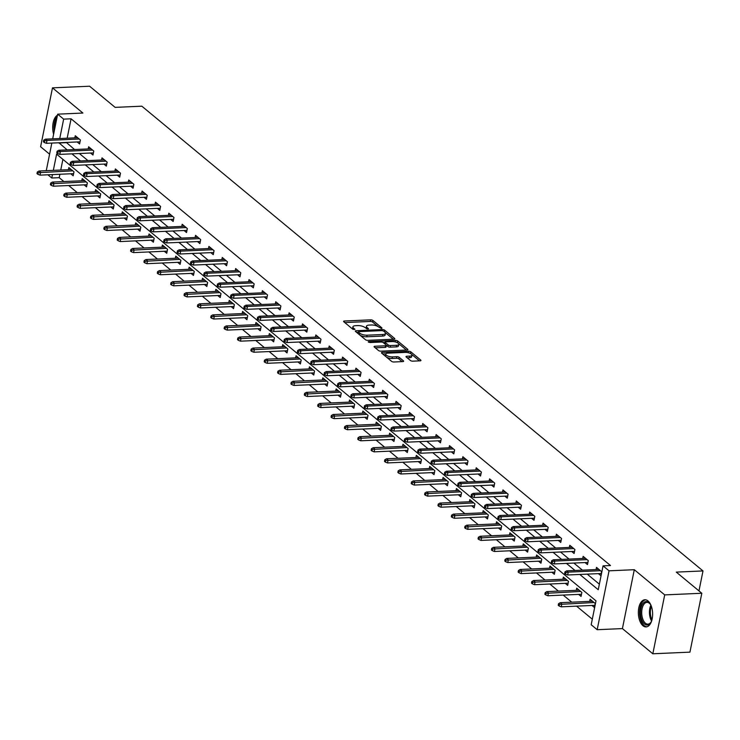 <?xml version="1.0" encoding="UTF-8"?>
<svg xmlns="http://www.w3.org/2000/svg" width="740" height="740" viewBox="0 0 740 740"><rect width="100%" height="100%" fill="white"/><g stroke="black" fill="none" stroke-linecap="round" stroke-linejoin="round"><path stroke-width="1.11" d="M381.442 328.412L381.877 327.875L372.942 320.476A1.711 0.629 11.4 0 0 370.638 319.846L344.414 321.003A1.711 0.629 11.4 0 0 343.582 321.364A1.711 0.629 11.4 0 0 343.795 321.761L352.73 329.161L354.932 329.356L353.618 328.116A5.476 1.998 11.4 0 1 352.915 326.83A5.476 1.998 11.4 0 1 355.589 325.683L357.772 325.591A5.476 1.998 11.4 0 1 365.125 327.607L367.891 329.013L368.483 328.764L367.17 327.524A5.476 1.998 11.4 0 1 366.457 326.229A5.476 1.998 11.4 0 1 369.14 325.082L371.323 324.989A5.476 1.998 11.4 0 1 378.677 327.015L381.442 328.412M647.99 600.926A13.598 7.113 -92.5 0 0 644.891 599.752A13.598 7.113 -92.5 0 0 638.416 610.666A13.598 7.113 -92.5 0 0 642.986 625.753A13.598 7.113 -92.5 0 0 646.085 626.928A13.598 7.113 -92.5 0 0 652.56 616.013A13.598 7.113 -92.5 0 0 647.99 600.926M57.443 115.237A13.598 7.113 -92.5 0 0 53.613 134.245M410.478 360.528A1.711 0.629 11.4 0 0 412.772 361.157L420.135 360.833A1.711 0.629 11.4 0 0 420.968 360.473A1.711 0.629 11.4 0 0 420.746 360.075L410.82 351.851A1.711 0.629 11.4 0 0 408.526 351.223L382.303 352.379A1.711 0.629 11.4 0 0 381.461 352.74A1.711 0.629 11.4 0 0 381.683 353.137L391.608 361.361A1.711 0.629 11.4 0 0 393.902 361.99L402.791 361.601A1.711 0.629 11.4 0 0 403.633 361.24A1.711 0.629 11.4 0 0 403.411 360.843L399.165 357.318A1.711 0.629 11.4 0 0 396.862 356.689L392.459 356.884A4.579 1.674 11.4 0 1 387.815 356.042A4.579 1.674 11.4 0 1 385.716 354.118A4.579 1.674 11.4 0 1 387.954 353.156L405.224 352.397A4.579 1.674 11.4 0 1 409.868 353.239A4.579 1.674 11.4 0 1 411.958 355.163A4.579 1.674 11.4 0 1 409.72 356.125L406.843 356.245A1.711 0.629 11.4 0 0 406.01 356.606A1.711 0.629 11.4 0 0 406.232 357.013L410.478 360.528M701.816 593.258L689.939 652.144L652.828 653.781L664.705 594.895L701.816 593.258L676.277 572.113L703 570.938L141.84 106.19L115.126 107.365L89.596 86.219L52.485 87.857L82.899 113.044L57.665 114.164L63.658 119.131L71.077 118.798L610.482 565.527L603.054 565.85L609.057 570.817L597.18 629.703L591.186 624.736L595.996 600.862L56.601 154.142L53.326 170.367M664.705 594.895L634.291 569.707L609.057 570.817M393.976 339.179A1.711 0.629 11.4 0 0 394.818 338.818A1.711 0.629 11.4 0 0 394.596 338.411L384.671 330.197A1.711 0.629 11.4 0 0 382.377 329.559L356.144 330.725A1.711 0.629 11.4 0 0 355.311 331.076A1.711 0.629 11.4 0 0 355.533 331.483L365.449 339.697A1.711 0.629 11.4 0 0 367.752 340.335L393.976 339.179M397.75 341.029L407.666 349.243A1.711 0.629 11.4 0 1 407.888 349.65A1.711 0.629 11.4 0 1 407.055 350.002L380.832 351.158A1.711 0.629 11.4 0 1 378.529 350.529L374.283 347.014A1.711 0.629 11.4 0 1 374.061 346.607A1.711 0.629 11.4 0 1 374.903 346.255L385.531 345.784A1.711 0.629 11.4 0 0 386.373 345.423A1.711 0.629 11.4 0 0 386.151 345.025L383.339 342.685A1.711 0.629 11.4 0 0 381.035 342.056L369.963 342.546L368.196 341.825L368.788 341.565L395.447 340.391A1.711 0.629 11.4 0 1 397.75 341.029L397.426 342.62L398 343.092M52.485 87.857L40.608 146.742L49.589 154.179M698.976 590.909L703 570.938M71.077 118.798L67.164 138.213M66.313 142.431L74.564 149.545M79.356 153.513L87.931 160.608M92.722 164.585L101.297 171.68M106.088 175.648L114.654 182.752M119.454 186.721L128.02 193.815M132.821 197.793L141.386 204.888M146.187 208.856L154.753 215.951M159.553 219.928L168.119 227.023M172.91 231L181.485 238.095M186.276 242.063L194.851 249.158M199.643 253.136L208.218 260.23M213.009 264.199L221.575 271.303M226.375 275.271L234.941 282.365M239.742 286.343L248.307 293.438M253.108 297.406L261.673 304.51M266.474 308.478L275.039 315.573M279.831 319.55L288.406 326.645M293.197 330.614L301.772 337.708M306.564 341.686L315.129 348.781M319.93 352.749L328.495 359.853M333.296 363.821L341.861 370.916M346.662 374.893L355.228 381.988M360.029 385.956L368.594 393.06M373.386 397.029L381.96 404.123M386.752 408.101L395.327 415.196M400.118 419.164L408.693 426.259M413.484 430.236L422.05 437.331M426.851 441.308L435.416 448.403M440.217 452.371L448.782 459.466M453.583 463.444L462.149 470.538M466.949 474.507L475.515 481.611M480.306 485.579L488.881 492.674M493.673 496.651L502.247 503.746M507.039 507.714L515.604 514.809M520.405 518.786L528.971 525.881M533.771 529.859L542.337 536.953M547.138 540.922L555.703 548.016M560.504 551.994L569.069 559.088M573.861 563.057L582.436 570.161M587.227 574.129L599.363 584.174M77.173 141.951L79.606 143.967L80.41 139.99L75.267 135.735L74.833 137.871M90.539 153.023L92.972 155.039L93.767 151.053L88.633 146.797L88.199 148.944M103.905 164.086L106.338 166.102L107.133 162.125L102 157.87L101.565 160.006M117.262 175.158L119.695 177.174L120.5 173.197L115.357 168.933L114.931 171.079M130.629 186.23L133.061 188.238L133.866 184.26L128.723 180.005L128.297 182.151M143.995 197.293L146.428 199.31L147.232 195.332L142.089 191.077L141.654 193.214M157.361 208.365L159.794 210.382L160.599 206.404L155.456 202.14L155.021 204.286M170.727 219.438L173.16 221.445L173.965 217.468L168.822 213.213L168.387 215.349M184.094 230.501L186.526 232.517L187.322 228.54L182.188 224.285L181.753 226.422M197.46 241.573L199.893 243.589L200.688 239.612L195.554 235.348L195.12 237.494M210.826 252.636L213.25 254.653L214.054 250.675L208.911 246.42L208.486 248.557M224.183 263.708L226.616 265.725L227.421 261.747L222.278 257.492L221.852 259.629M237.549 274.781L239.982 276.797L240.787 272.81L235.644 268.555L235.218 270.701M250.916 285.844L253.348 287.86L254.153 283.882L249.01 279.627L248.575 281.764M264.282 296.916L266.714 298.932L267.519 294.955L262.376 290.69L261.942 292.837M277.648 307.988L280.081 309.995L280.886 306.018L275.743 301.763L275.308 303.9M291.014 319.051L293.447 321.068L294.243 317.09L289.109 312.835L288.674 314.972M304.381 330.123L306.813 332.14L307.609 328.162L302.475 323.898L302.04 326.044M317.738 341.196L320.17 343.203L320.975 339.225L315.832 334.97L315.407 337.107M331.104 352.259L333.536 354.275L334.341 350.298L329.198 346.043L328.773 348.179M344.47 363.331L346.903 365.347L347.707 361.361L342.565 357.106L342.13 359.252M357.836 374.394L360.269 376.41L361.074 372.433L355.931 368.178L355.496 370.315M371.203 385.466L373.635 387.483L374.44 383.505L369.297 379.241L368.862 381.387M384.569 396.538L387.002 398.546L387.797 394.568L382.663 390.313L382.229 392.45M397.935 407.601L400.368 409.618L401.163 405.64L396.029 401.385L395.595 403.522M411.301 418.674L413.725 420.69L414.529 416.713L409.387 412.448L408.961 414.594M424.658 429.746L427.091 431.753L427.896 427.776L422.753 423.521L422.327 425.657M438.025 440.809L440.457 442.825L441.262 438.848L436.119 434.593L435.694 436.73M451.391 451.881L453.824 453.898L454.628 449.911L449.485 445.656L449.05 447.802M464.757 462.944L467.19 464.961L467.995 460.983L462.852 456.728L462.417 458.865M478.123 474.016L480.556 476.033L481.361 472.055L476.218 467.791L475.783 469.937M491.49 485.089L493.922 487.096L494.718 483.118L489.584 478.863L489.149 481.009M504.856 496.151L507.288 498.168L508.084 494.191L502.95 489.935L502.516 492.072M518.213 507.224L520.646 509.24L521.45 505.263L516.307 500.999L515.882 503.145M531.579 518.296L534.012 520.303L534.817 516.326L529.673 512.071L529.248 514.207M544.945 529.359L547.378 531.376L548.183 527.398L543.04 523.143L542.605 525.28M558.312 540.431L560.744 542.448L561.549 538.47L556.406 534.206L555.971 536.352M571.678 551.504L574.111 553.511L574.915 549.533L569.772 545.278L569.337 547.415M585.044 562.567L587.477 564.583L588.272 560.606L583.139 556.351L582.704 558.487M598.41 573.639L600.843 575.655L601.639 571.668L596.505 567.413L596.07 569.56M59.894 174.261L59.209 177.683L63.89 181.559M68.681 185.527L77.256 192.631M82.048 196.6L90.613 203.694M95.414 207.672L103.979 214.767M108.78 218.735L117.346 225.829M122.146 229.807L130.712 236.902M135.513 240.87L144.078 247.974M148.87 251.942L157.444 259.037M162.236 263.014L170.811 270.109M175.602 274.078L184.177 281.182M188.968 285.15L197.534 292.245M202.335 296.222L210.9 303.317M215.701 307.285L224.266 314.38M229.067 318.357L237.632 325.452M242.433 329.43L250.999 336.524M255.79 340.493L264.365 347.587M269.157 351.565L277.731 358.66M282.523 362.628L291.088 369.732M295.889 373.7L304.454 380.795M309.255 384.772L317.821 391.867M322.621 395.835L331.187 402.93M335.988 406.907L344.553 414.002M349.345 417.98L357.92 425.075M362.711 429.043L371.286 436.138M376.077 440.115L384.652 447.21M389.444 451.178L398.009 458.282M402.81 462.25L411.375 469.345M416.176 473.322L424.742 480.417M429.542 484.385L438.108 491.49M442.909 495.458L451.474 502.553M456.266 506.53L464.84 513.625M469.632 517.593L478.207 524.688M482.998 528.665L491.563 535.76M496.364 539.738L504.93 546.832M509.73 550.801L518.296 557.895M523.097 561.873L531.662 568.968M536.463 572.936L545.029 580.04M549.82 584.008L558.395 591.103M563.186 595.08L571.761 602.175M576.553 606.143L592.305 619.186M62.9 159.359L60.754 170.034M70.753 173.78L73.186 175.796L73.991 171.819L68.848 167.554L68.413 169.701M84.12 184.852L86.552 186.859L87.357 182.882L82.214 178.627L81.779 180.773M97.486 195.915L99.918 197.931L100.714 193.954L95.58 189.699L95.145 191.836M110.852 206.987L113.285 209.004L114.08 205.026L108.947 200.762L108.512 202.908M124.218 218.06L126.642 220.067L127.447 216.089L122.303 211.834L121.878 213.971M137.575 229.123L140.008 231.139L140.813 227.162L135.67 222.906L135.244 225.043M150.942 240.195L153.374 242.211L154.179 238.225L149.036 233.97L148.611 236.115M164.308 251.258L166.74 253.274L167.545 249.297L162.402 245.042L161.968 247.179M177.674 262.33L180.107 264.346L180.912 260.369L175.769 256.114L175.334 258.251M191.04 273.402L193.473 275.41L194.278 271.432L189.135 267.177L188.7 269.323M204.406 284.465L206.839 286.482L207.635 282.504L202.501 278.249L202.066 280.386M217.773 295.538L220.206 297.554L221.001 293.577L215.867 289.312L215.433 291.458M231.13 306.61L233.562 308.617L234.367 304.639L229.224 300.385L228.799 302.521M244.496 317.673L246.929 319.689L247.733 315.712L242.59 311.457L242.165 313.594M257.862 328.745L260.295 330.762L261.1 326.784L255.957 322.52L255.522 324.666M271.229 339.817L273.661 341.825L274.466 337.847L269.323 333.592L268.888 335.729M284.595 350.88L287.028 352.897L287.832 348.919L282.689 344.664L282.255 346.801M297.961 361.953L300.394 363.969L301.189 359.982L296.055 355.727L295.621 357.873M311.327 373.016L313.76 375.032L314.555 371.055L309.422 366.8L308.987 368.936M324.693 384.088L327.117 386.104L327.922 382.127L322.779 377.863L322.353 380.009M338.05 395.16L340.483 397.167L341.288 393.19L336.145 388.935L335.72 391.072M351.417 406.223L353.85 408.24L354.654 404.262L349.511 400.007L349.086 402.144M364.783 417.295L367.216 419.312L368.021 415.334L362.878 411.07L362.443 413.216M378.149 428.368L380.582 430.375L381.387 426.397L376.244 422.142L375.809 424.279M391.516 439.43L393.948 441.447L394.753 437.47L389.61 433.214L389.175 435.351M404.882 450.503L407.315 452.519L408.11 448.533L402.976 444.278L402.542 446.424M418.248 461.566L420.681 463.582L421.476 459.605L416.343 455.35L415.908 457.487M431.605 472.638L434.038 474.654L434.843 470.677L429.7 466.413L429.274 468.559M444.971 483.71L447.404 485.718L448.209 481.74L443.066 477.485L442.64 479.631M458.338 494.773L460.77 496.79L461.575 492.812L456.432 488.557L455.997 490.694M471.704 505.846L474.137 507.862L474.941 503.885L469.798 499.62L469.364 501.766M485.07 516.918L487.503 518.925L488.308 514.948L483.165 510.693L482.73 512.829M498.436 527.981L500.869 529.997L501.665 526.02L496.531 521.765L496.096 523.902M511.803 539.053L514.235 541.07L515.031 537.092L509.897 532.828L509.462 534.974M525.169 550.116L527.592 552.133L528.397 548.155L523.254 543.9L522.829 546.037M538.526 561.188L540.959 563.205L541.763 559.227L536.62 554.972L536.195 557.109M551.892 572.26L554.325 574.277L555.13 570.29L549.987 566.035L549.561 568.181M565.258 583.324L567.691 585.34L568.496 581.363L563.353 577.107L562.918 579.244M578.625 594.396L581.057 596.412L581.862 592.435L576.719 588.171L576.284 590.317M591.991 605.468L594.423 607.475L595.228 603.498L590.085 599.243L589.651 601.38M634.291 569.707L622.414 628.593L652.828 653.781M622.414 628.593L597.18 629.703M59.209 177.683L51.782 178.007L47.897 174.788M579.809 574.462L598.244 589.725L603.054 565.85M58.895 142.755L67.136 149.869M71.937 153.846L80.503 160.941M85.303 164.909L93.869 172.004M98.67 175.981L107.235 183.076M112.036 187.044L120.602 194.148M125.402 198.117L133.968 205.211M138.759 209.189L147.334 216.284M152.126 220.252L160.7 227.347M165.492 231.324L174.057 238.419M178.858 242.396L187.424 249.491M192.224 253.459L200.79 260.554M205.59 264.532L214.156 271.626M218.957 275.595L227.522 282.699M232.314 286.667L240.889 293.762M245.68 297.739L254.255 304.834M259.046 308.802L267.612 315.906M272.413 319.874L280.978 326.969M285.779 330.947L294.344 338.041M299.145 342.01L307.711 349.104M312.511 353.082L321.077 360.177M325.878 364.154L334.443 371.249M339.235 375.217L347.809 382.312M352.601 386.289L361.175 393.384M365.967 397.352L374.532 404.456M379.333 408.425L387.899 415.519M392.7 419.497L401.265 426.592M406.066 430.56L414.631 437.654M419.432 441.632L427.998 448.727M432.789 452.704L441.364 459.799M446.155 463.767L454.73 470.862M459.522 474.84L468.087 481.934M472.888 485.902L481.453 493.007M486.254 496.975L494.82 504.07M499.62 508.047L508.186 515.142M512.987 519.11L521.552 526.214M526.353 530.182L534.918 537.277M539.71 541.255L548.284 548.349M553.076 552.317L561.651 559.412M566.442 563.39L575.008 570.485M63.658 119.131L59.746 138.537M46.269 170.681L51.837 143.07M52.688 138.852L57.665 114.164M52.475 174.585L51.782 178.007M66.267 142.672L58.849 142.996M366.457 326.229L366.143 327.82A5.476 1.998 11.4 0 0 366.393 328.643M352.915 326.83L352.591 328.421A5.476 1.998 11.4 0 0 352.841 329.245M378.066 326.581L372.618 322.076A1.711 0.629 11.4 0 0 370.324 321.438L344.766 322.566M358.271 332.204L356.495 332.279M393.301 339.207L385.207 332.5M383.551 331.048L381.951 330.614L358.928 331.622L358.345 331.871L359.714 333.167A5.476 1.998 11.4 0 0 367.068 335.192L382.802 334.499A5.476 1.998 11.4 0 0 385.485 333.351A5.476 1.998 11.4 0 0 384.772 332.066L383.551 331.048M360.01 335.192A5.476 1.998 11.4 0 0 366.744 336.783L367.068 335.192M385.485 333.351L385.161 334.943A5.476 1.998 11.4 0 1 382.478 336.089L366.744 336.783M398.407 343.434L406.38 350.039M375.254 347.809L385.216 347.375A1.711 0.629 11.4 0 0 386.049 347.014L386.373 345.423M383.079 342.518L385.105 342.426M396.575 345.293A4.579 1.674 11.4 0 0 398.814 344.341A4.579 1.674 11.4 0 0 396.714 342.407A4.579 1.674 11.4 0 0 392.071 341.565L385.993 341.834A1.711 0.629 11.4 0 0 385.151 342.195A1.711 0.629 11.4 0 0 385.374 342.601L388.195 344.933A1.711 0.629 11.4 0 0 390.489 345.562L396.575 345.293L396.252 346.884A4.579 1.674 11.4 0 0 398.49 345.932L398.814 344.341M385.151 342.195L384.837 343.786A1.711 0.629 11.4 0 0 384.856 343.943M396.252 346.884L390.165 347.153A1.711 0.629 11.4 0 1 387.871 346.524L386.354 345.266M397.426 342.62A1.711 0.629 11.4 0 0 395.465 341.991M411.958 355.163L411.644 356.754A4.579 1.674 11.4 0 1 409.405 357.716L407.194 357.809M385.716 354.118L385.401 355.709A4.579 1.674 11.4 0 0 385.596 356.384M386.558 357.18A4.579 1.674 11.4 0 0 392.135 358.475L392.459 356.884M402.116 361.629L398.842 358.909A1.711 0.629 11.4 0 0 396.538 358.28L392.135 358.475M385.882 353.803L382.654 353.942M410.802 353.692L410.506 353.443A1.711 0.629 11.4 0 0 408.656 352.823M419.46 360.861L411.755 354.488M37.324 172.004L37 173.595L37.86 174.298L38.175 172.707L37.324 172.004L39.035 170.996L40.58 172.272L39.997 175.139L73.621 173.65M38.175 172.707L72.825 170.847M39.035 170.996L71.281 169.571M39.997 175.139L37.86 174.298M44.594 140.887L43.734 140.174L43.419 141.766L44.27 142.478L44.594 140.887L46.999 140.443L45.455 139.166L77.7 137.742M79.236 139.018L46.999 140.443L46.416 143.31L80.031 141.83M44.27 142.478L46.416 143.31M45.455 139.166L43.734 140.174M57.202 116.439A13.514 7.076 -92.5 0 0 54.02 129.648A13.514 7.076 -92.5 0 0 54.214 131.267M54.843 128.131A11.766 6.161 87.5 0 1 56.573 119.575M651.755 620.546A11.766 6.161 87.5 0 1 650.867 622.396A11.766 6.161 87.5 0 1 644.512 624.033A11.766 6.161 87.5 0 1 640.896 608.502A11.766 6.161 87.5 0 1 648.841 602.545A11.766 6.161 87.5 0 1 650.044 603.84A11.766 6.161 87.5 0 1 651.098 605.607M650.293 604.192A10.896 5.707 -92.5 0 0 649.424 603.313A10.896 5.707 -92.5 0 0 646.936 602.369A10.896 5.707 -92.5 0 0 641.756 611.111A10.896 5.707 -92.5 0 0 645.41 623.2A10.896 5.707 -92.5 0 0 647.898 624.144A10.896 5.707 -92.5 0 0 651.08 622.026M645.761 599.816A13.514 7.076 -92.5 0 0 639.628 610.935A13.514 7.076 -92.5 0 0 644.188 625.624A13.514 7.076 -92.5 0 0 646.945 626.789M50.69 183.067L50.366 184.658L51.217 185.37L51.541 183.779L50.69 183.067L52.401 182.068L53.946 183.344L53.363 186.203L86.987 184.722M51.541 183.779L86.182 181.92M52.401 182.068L84.647 180.643M53.363 186.203L51.217 185.37M64.047 194.139L63.733 195.73L64.584 196.442L64.907 194.851L64.047 194.139L65.767 193.131L67.312 194.407L66.73 197.275L100.344 195.795M64.907 194.851L99.549 192.992M65.767 193.131L98.013 191.706M66.73 197.275L64.584 196.442M57.96 151.95L57.1 151.238L56.786 152.838L57.637 153.541L57.96 151.95L60.366 151.515L58.821 150.238L91.066 148.814M92.602 150.09L60.366 151.515L59.783 154.383L93.397 152.893M57.637 153.541L59.783 154.383M58.821 150.238L57.1 151.238M71.327 163.022L70.467 162.31L70.152 163.901L71.003 164.613L71.327 163.022L73.723 162.578L72.187 161.302L104.423 159.886M105.968 161.163L73.723 162.578L73.149 165.446L106.764 163.965M71.003 164.613L73.149 165.446M72.187 161.302L70.467 162.31M77.413 205.211L77.099 206.802L77.95 207.505L78.274 205.914L77.413 205.211L79.134 204.203L80.669 205.48L80.096 208.347L113.71 206.858M78.274 205.914L112.915 204.055M79.134 204.203L111.379 202.779M80.096 208.347L77.95 207.505M90.779 216.274L90.456 217.865L91.316 218.578L91.64 216.987L90.779 216.274L92.5 215.275L94.035 216.552L93.462 219.41L127.076 217.93M91.64 216.987L126.281 215.127M92.5 215.275L124.736 213.851M93.462 219.41L91.316 218.578M104.146 227.347L103.822 228.938L104.682 229.65L105.006 228.059L104.146 227.347L105.857 226.338L107.402 227.615L106.828 230.482L140.443 229.002M105.006 228.059L139.647 226.19M105.857 226.338L138.103 224.914M106.828 230.482L104.682 229.65M84.693 174.085L83.833 173.382L83.509 174.973L84.369 175.685L84.693 174.085L87.089 173.65L85.553 172.374L117.79 170.949M119.334 172.226L87.089 173.65L86.515 176.518L120.13 175.029M84.369 175.685L86.515 176.518M85.553 172.374L83.833 173.382M98.059 185.157L97.199 184.445L96.875 186.036L97.736 186.748L98.059 185.157L100.455 184.722L98.91 183.446L131.156 182.022M132.701 183.298L100.455 184.722L99.882 187.581L133.496 186.101M97.736 186.748L99.882 187.581M98.91 183.446L97.199 184.445M111.416 196.23L110.565 195.517L110.242 197.108L111.102 197.821L111.416 196.23L113.821 195.786L112.276 194.509L144.522 193.085M146.067 194.37L113.821 195.786L113.248 198.653L146.862 197.173M111.102 197.821L113.248 198.653M112.276 194.509L110.565 195.517M117.512 238.419L117.188 240.01L118.049 240.713L118.372 239.122L117.512 238.419L119.223 237.411L120.768 238.687L120.195 241.554L153.809 240.065M118.372 239.122L153.013 237.263M119.223 237.411L151.469 235.986M120.195 241.554L118.049 240.713M124.783 207.293L123.931 206.59L123.608 208.181L124.468 208.883L124.783 207.293L127.188 206.858L125.643 205.581L157.888 204.157M159.433 205.433L127.188 206.858L126.605 209.725L160.228 208.236M124.468 208.883L126.605 209.725M125.643 205.581L123.931 206.59M130.878 249.482L130.554 251.073L131.415 251.785L131.729 250.194L130.878 249.482L132.59 248.474L134.134 249.759L133.552 252.618L167.175 251.138M131.729 250.194L166.38 248.335M132.59 248.474L164.835 247.058M133.552 252.618L131.415 251.785M138.149 218.365L137.298 217.653L136.974 219.244L137.825 219.956L138.149 218.365L140.554 217.93L139.009 216.654L171.255 215.229M172.799 216.506L140.554 217.93L139.971 220.788L173.595 219.308M137.825 219.956L139.971 220.788M139.009 216.654L137.298 217.653M144.245 260.554L143.921 262.145L144.781 262.857L145.096 261.257L144.245 260.554L145.956 259.546L147.501 260.822L146.918 263.69L180.542 262.2M145.096 261.257L179.746 259.398M145.956 259.546L178.201 258.121M146.918 263.69L144.781 262.857M151.515 229.437L150.655 228.725L150.34 230.316L151.191 231.028L151.515 229.437L153.92 228.993L152.375 227.717L184.621 226.292M186.156 227.569L153.92 228.993L153.337 231.861L186.952 230.381M151.191 231.028L153.337 231.861M152.375 227.717L150.655 228.725M157.602 271.617L157.287 273.208L158.138 273.92L158.462 272.329L157.602 271.617L159.322 270.618L160.867 271.894L160.284 274.753L193.899 273.273M158.462 272.329L193.103 270.47M159.322 270.618L191.567 269.193M160.284 274.753L158.138 273.92M164.881 240.5L164.021 239.797L163.707 241.388L164.558 242.091L164.881 240.5L167.277 240.065L165.742 238.789L197.987 237.364M199.523 238.641L167.277 240.065L166.704 242.933L200.318 241.444M164.558 242.091L166.704 242.933M165.742 238.789L164.021 239.797M170.968 282.689L170.653 284.28L171.504 284.993L171.828 283.401L170.968 282.689L172.688 281.681L174.233 282.957L173.65 285.825L207.265 284.345M171.828 283.401L206.469 281.542M172.688 281.681L204.934 280.266M173.65 285.825L171.504 284.993M178.248 251.572L177.387 250.86L177.064 252.451L177.924 253.163L178.248 251.572L180.643 251.138L179.108 249.852L211.344 248.436M212.889 249.713L180.643 251.138L180.07 253.996L213.684 252.516M177.924 253.163L180.07 253.996M179.108 249.852L177.387 250.86M184.334 293.762L184.019 295.353L184.871 296.055L185.194 294.464L184.334 293.762L186.054 292.753L187.59 294.03L187.017 296.897L220.631 295.408M185.194 294.464L219.835 292.605M186.054 292.753L218.291 291.329M187.017 296.897L184.871 296.055M191.614 262.644L190.754 261.932L190.43 263.523L191.29 264.236L191.614 262.644L194.01 262.2L192.465 260.924L224.71 259.5M226.255 260.776L194.01 262.2L193.436 265.068L227.051 263.579M191.29 264.236L193.436 265.068M192.465 260.924L190.754 261.932M197.7 304.825L197.376 306.416L198.237 307.128L198.561 305.537L197.7 304.825L199.421 303.825L200.956 305.102L200.383 307.96L233.997 306.48M198.561 305.537L233.202 303.678M199.421 303.825L231.657 302.401M200.383 307.96L198.237 307.128M204.98 273.707L204.12 272.995L203.796 274.586L204.656 275.298L204.98 273.707L207.376 273.273L205.831 271.996L238.077 270.572M239.621 271.848L207.376 273.273L206.802 276.131L240.417 274.651M204.656 275.298L206.802 276.131M205.831 271.996L204.12 272.995M211.067 315.897L210.743 317.488L211.603 318.2L211.927 316.609L211.067 315.897L212.778 314.889L214.322 316.165L213.749 319.032L247.364 317.553M211.927 316.609L246.568 314.74M212.778 314.889L245.023 313.464M213.749 319.032L211.603 318.2M218.337 284.78L217.486 284.068L217.162 285.659L218.023 286.371L218.337 284.78L220.742 284.336L219.197 283.059L251.443 281.644M252.988 282.921L220.742 284.336L220.159 287.203L253.783 285.723M218.023 286.371L220.159 287.203M219.197 283.059L217.486 284.068M224.433 326.969L224.109 328.56L224.969 329.263L225.284 327.672L224.433 326.969L226.144 325.961L227.689 327.237L227.115 330.105L260.73 328.615M225.284 327.672L259.934 325.813M226.144 325.961L258.389 324.536M227.115 330.105L224.969 329.263M231.703 295.843L230.852 295.14L230.529 296.731L231.389 297.434L231.703 295.843L234.108 295.408L232.564 294.132L264.809 292.707M266.354 293.983L234.108 295.408L233.526 298.276L267.149 296.786M231.389 297.434L233.526 298.276M232.564 294.132L230.852 295.14M237.799 338.032L237.475 339.623L238.336 340.335L238.65 338.744L237.799 338.032L239.51 337.024L241.055 338.31L240.472 341.168L274.096 339.688M238.65 338.744L273.3 336.885M239.51 337.024L271.756 335.608M240.472 341.168L238.336 340.335M245.07 306.915L244.209 306.203L243.895 307.794L244.746 308.506L245.07 306.915L247.475 306.48L245.93 305.204L278.175 303.779M279.711 305.056L247.475 306.48L246.892 309.339L280.506 307.858M244.746 308.506L246.892 309.339M245.93 305.204L244.209 306.203M251.165 349.104L250.842 350.695L251.693 351.407L252.016 349.817L251.165 349.104L252.877 348.096L254.421 349.373L253.839 352.24L287.462 350.751M252.016 349.817L286.667 347.948M252.877 348.096L285.122 346.671M253.839 352.24L251.693 351.407M258.436 317.987L257.575 317.275L257.261 318.866L258.112 319.578L258.436 317.987L260.841 317.543L259.296 316.267L291.542 314.842M293.077 316.119L260.841 317.543L260.258 320.411L293.873 318.931M258.112 319.578L260.258 320.411M259.296 316.267L257.575 317.275M264.522 360.167L264.208 361.758L265.059 362.471L265.382 360.88L264.522 360.167L266.243 359.168L267.788 360.445L267.205 363.303L300.819 361.823M265.382 360.88L300.024 359.02M266.243 359.168L298.488 357.744M267.205 363.303L265.059 362.471M271.802 329.05L270.942 328.347L270.627 329.938L271.478 330.641L271.802 329.05L274.198 328.615L272.662 327.339L304.899 325.914M306.443 327.191L274.198 328.615L273.624 331.483L307.239 329.994M271.478 330.641L273.624 331.483M272.662 327.339L270.942 328.347M277.889 371.24L277.574 372.831L278.425 373.543L278.749 371.952L277.889 371.24L279.609 370.231L281.144 371.508L280.571 374.375L314.186 372.895M278.749 371.952L313.39 370.093M279.609 370.231L311.855 368.816M280.571 374.375L278.425 373.543M285.168 340.123L284.308 339.41L283.984 341.001L284.845 341.714L285.168 340.123L287.564 339.688L286.029 338.411L318.265 336.987M319.81 338.263L287.564 339.688L286.99 342.546L320.605 341.066M284.845 341.714L286.99 342.546M286.029 338.411L284.308 339.41M291.255 382.312L290.931 383.903L291.791 384.606L292.115 383.015L291.255 382.312L292.975 381.304L294.511 382.58L293.937 385.447L327.552 383.958M292.115 383.015L326.756 381.156M292.975 381.304L325.212 379.879M293.937 385.447L291.791 384.606M298.535 351.195L297.674 350.483L297.351 352.074L298.211 352.786L298.535 351.195L300.93 350.751L299.386 349.474L331.631 348.05M333.176 349.326L300.93 350.751L300.357 353.618L333.971 352.138M298.211 352.786L300.357 353.618M299.386 349.474L297.674 350.483M304.621 393.375L304.297 394.966L305.157 395.678L305.481 394.087L304.621 393.375L306.332 392.376L307.877 393.652L307.304 396.511L340.918 395.031M305.481 394.087L340.123 392.228M306.332 392.376L338.578 390.951M307.304 396.511L305.157 395.678M311.892 362.258L311.041 361.546L310.717 363.146L311.577 363.849L311.892 362.258L314.296 361.823L312.752 360.546L344.997 359.122M346.542 360.399L314.296 361.823L313.723 364.69L347.338 363.201M311.577 363.849L313.723 364.69M312.752 360.546L311.041 361.546M317.987 404.447L317.664 406.038L318.524 406.75L318.848 405.159L317.987 404.447L319.699 403.439L321.243 404.715L320.67 407.583L354.284 406.103M318.848 405.159L353.489 403.3M319.699 403.439L351.944 402.014M320.67 407.583L318.524 406.75M325.258 373.33L324.407 372.618L324.083 374.209L324.943 374.921L325.258 373.33L327.663 372.886L326.118 371.61L358.364 370.194M359.908 371.471L327.663 372.886L327.08 375.754L360.704 374.274M324.943 374.921L327.08 375.754M326.118 371.61L324.407 372.618M331.354 415.519L331.03 417.11L331.89 417.813L332.204 416.222L331.354 415.519L333.065 414.511L334.61 415.788L334.027 418.655L367.651 417.166M332.204 416.222L366.855 414.363M333.065 414.511L365.31 413.087M334.027 418.655L331.89 417.813M338.624 384.393L337.773 383.69L337.449 385.281L338.3 385.984L338.624 384.393L341.029 383.958L339.484 382.682L371.73 381.257M373.275 382.534L341.029 383.958L340.446 386.826L374.07 385.337M338.3 385.984L340.446 386.826M339.484 382.682L337.773 383.69M344.72 426.582L344.396 428.173L345.256 428.886L345.571 427.295L344.72 426.582L346.431 425.583L347.976 426.86L347.393 429.718L381.017 428.238M345.571 427.295L380.221 425.435M346.431 425.583L378.677 424.159M347.393 429.718L345.256 428.886M351.99 395.465L351.13 394.753L350.815 396.344L351.667 397.056L351.99 395.465L354.395 395.031L352.851 393.754L385.096 392.329M386.632 393.606L354.395 395.031L353.812 397.889L387.427 396.409M351.667 397.056L353.812 397.889M352.851 393.754L351.13 394.753M358.086 437.654L357.762 439.246L358.613 439.958L358.937 438.367L358.086 437.654L359.797 436.646L361.342 437.923L360.759 440.79L394.374 439.31M358.937 438.367L393.578 436.498M359.797 436.646L392.043 435.222M360.759 440.79L358.613 439.958M365.357 406.538L364.496 405.825L364.182 407.416L365.033 408.129L365.357 406.538L367.752 406.094L366.217 404.817L398.462 403.393M399.998 404.678L367.752 406.094L367.179 408.961L400.793 407.481M365.033 408.129L367.179 408.961M366.217 404.817L364.496 405.825M371.443 448.718L371.129 450.318L371.98 451.021L372.303 449.43L371.443 448.718L373.164 447.719L374.708 448.995L374.125 451.863L407.74 450.373M372.303 449.43L406.945 447.571M373.164 447.719L405.409 446.294M374.125 451.863L371.98 451.021M378.723 417.601L377.863 416.898L377.539 418.489L378.399 419.192L378.723 417.601L381.118 417.166L379.583 415.889L411.819 414.465M413.364 415.741L381.118 417.166L380.545 420.033L414.16 418.544M378.399 419.192L380.545 420.033M379.583 415.889L377.863 416.898M384.809 459.79L384.495 461.381L385.346 462.093L385.67 460.502L384.809 459.79L386.53 458.782L388.065 460.058L387.492 462.925L421.106 461.446M385.67 460.502L420.311 458.643M386.53 458.782L418.766 457.366M387.492 462.925L385.346 462.093M392.089 428.673L391.229 427.961L390.905 429.552L391.765 430.264L392.089 428.673L394.485 428.238L392.94 426.962L425.186 425.537M426.73 426.814L394.485 428.238L393.911 431.096L427.526 429.616M391.765 430.264L393.911 431.096M392.94 426.962L391.229 427.961M398.175 470.862L397.852 472.453L398.712 473.165L399.036 471.565L398.175 470.862L399.896 469.854L401.432 471.13L400.858 473.998L434.473 472.509M399.036 471.565L433.677 469.706M399.896 469.854L432.132 468.429M400.858 473.998L398.712 473.165M405.455 439.745L404.595 439.033L404.271 440.624L405.132 441.336L405.455 439.745L407.851 439.301L406.306 438.025L438.552 436.6M440.096 437.877L407.851 439.301L407.278 442.168L440.892 440.689M405.132 441.336L407.278 442.168M406.306 438.025L404.595 439.033M411.542 481.925L411.218 483.516L412.078 484.228L412.402 482.637L411.542 481.925L413.253 480.926L414.798 482.202L414.224 485.061L447.839 483.581M412.402 482.637L447.043 480.778M413.253 480.926L445.499 479.502M414.224 485.061L412.078 484.228M418.812 450.808L417.961 450.105L417.638 451.696L418.498 452.399L418.812 450.808L421.217 450.373L419.673 449.097L451.918 447.672M453.463 448.949L421.217 450.373L420.635 453.241L454.258 451.752M418.498 452.399L420.635 453.241M419.673 449.097L417.961 450.105M424.908 492.997L424.584 494.588L425.445 495.301L425.759 493.71L424.908 492.997L426.619 491.989L428.164 493.266L427.591 496.133L461.205 494.653M425.759 493.71L460.41 491.85M426.619 491.989L458.865 490.565M427.591 496.133L425.445 495.301M432.179 461.88L431.328 461.168L431.004 462.759L431.864 463.471L432.179 461.88L434.584 461.446L433.039 460.16L465.284 458.745M466.829 460.021L434.584 461.446L434.001 464.304L467.625 462.824M431.864 463.471L434.001 464.304M433.039 460.16L431.328 461.168M438.274 504.07L437.95 505.661L438.811 506.363L439.125 504.773L438.274 504.07L439.986 503.061L441.53 504.338L440.947 507.205L474.571 505.716M439.125 504.773L473.776 502.913M439.986 503.061L472.231 501.637M440.947 507.205L438.811 506.363M445.545 472.943L444.694 472.24L444.37 473.831L445.221 474.543L445.545 472.943L447.95 472.509L446.405 471.232L478.651 469.808M480.186 471.084L447.95 472.509L447.367 475.376L480.982 473.887M445.221 474.543L447.367 475.376M446.405 471.232L444.694 472.24M451.641 515.133L451.317 516.724L452.177 517.436L452.492 515.845L451.641 515.133L453.352 514.134L454.897 515.41L454.314 518.268L487.938 516.788M452.492 515.845L487.142 513.986M453.352 514.134L485.597 512.709M454.314 518.268L452.177 517.436M458.911 484.016L458.051 483.303L457.736 484.894L458.587 485.607L458.911 484.016L461.316 483.581L459.771 482.304L492.017 480.88M493.552 482.156L461.316 483.581L460.733 486.439L494.348 484.959M458.587 485.607L460.733 486.439M459.771 482.304L458.051 483.303M464.998 526.205L464.683 527.796L465.534 528.508L465.858 526.917L464.998 526.205L466.718 525.197L468.263 526.473L467.68 529.341L501.295 527.861M465.858 526.917L500.499 525.048M466.718 525.197L498.964 523.772M467.68 529.341L465.534 528.508M472.277 495.088L471.417 494.376L471.103 495.966L471.954 496.679L472.277 495.088L474.673 494.644L473.138 493.367L505.374 491.952M506.918 493.229L474.673 494.644L474.099 497.511L507.714 496.031M471.954 496.679L474.099 497.511M473.138 493.367L471.417 494.376M478.364 537.277L478.049 538.868L478.9 539.571L479.224 537.98L478.364 537.277L480.084 536.269L481.62 537.545L481.046 540.413L514.661 538.923M479.224 537.98L513.865 536.121M480.084 536.269L512.33 534.844M481.046 540.413L478.9 539.571M485.644 506.151L484.783 505.448L484.46 507.039L485.32 507.742L485.644 506.151L488.039 505.716L486.504 504.44L518.74 503.015M520.285 504.291L488.039 505.716L487.466 508.584L521.08 507.094M485.32 507.742L487.466 508.584M486.504 504.44L484.783 505.448M491.73 548.34L491.406 549.931L492.266 550.643L492.59 549.052L491.73 548.34L493.451 547.332L494.986 548.618L494.413 551.476L528.027 549.996M492.59 549.052L527.232 547.193M493.451 547.332L525.687 545.916M494.413 551.476L492.266 550.643M499.01 517.223L498.149 516.511L497.826 518.102L498.686 518.814L499.01 517.223L501.405 516.788L499.861 515.512L532.106 514.087M533.651 515.364L501.405 516.788L500.832 519.646L534.447 518.166M498.686 518.814L500.832 519.646M499.861 515.512L498.149 516.511M505.096 559.412L504.773 561.003L505.633 561.716L505.957 560.125L505.096 559.412L506.808 558.404L508.352 559.68L507.779 562.548L541.393 561.059M505.957 560.125L540.598 558.256M506.808 558.404L539.053 556.98M507.779 562.548L505.633 561.716M512.367 528.295L511.516 527.583L511.192 529.174L512.052 529.886L512.367 528.295L514.772 527.851L513.227 526.575L545.473 525.15M547.017 526.427L514.772 527.851L514.198 530.719L547.813 529.239M512.052 529.886L514.198 530.719M513.227 526.575L511.516 527.583M518.462 570.475L518.139 572.066L518.999 572.779L519.323 571.188L518.462 570.475L520.174 569.476L521.719 570.753L521.145 573.611L554.76 572.131M519.323 571.188L553.964 569.328M520.174 569.476L552.419 568.052M521.145 573.611L518.999 572.779M525.733 539.358L524.882 538.655L524.558 540.246L525.418 540.949L525.733 539.358L528.138 538.923L526.593 537.647L558.839 536.223M560.384 537.499L528.138 538.923L527.555 541.791L561.179 540.302M525.418 540.949L527.555 541.791M526.593 537.647L524.882 538.655M531.829 581.548L531.505 583.139L532.365 583.851L532.68 582.26L531.829 581.548L533.54 580.539L535.085 581.816L534.502 584.683L568.126 583.203M532.68 582.26L567.33 580.401M533.54 580.539L565.785 579.124M534.502 584.683L532.365 583.851M539.099 550.43L538.248 549.718L537.924 551.309L538.785 552.021L539.099 550.43L541.504 549.996L539.96 548.71L572.205 547.295M573.75 548.571L541.504 549.996L540.922 552.854L574.545 551.374M538.785 552.021L540.922 552.854M539.96 548.71L538.248 549.718M545.195 592.62L544.871 594.211L545.732 594.914L546.046 593.323L545.195 592.62L546.906 591.612L548.451 592.888L547.868 595.755L581.492 594.266M546.046 593.323L580.697 591.463M546.906 591.612L579.152 590.187M547.868 595.755L545.732 594.914M552.466 561.503L551.605 560.791L551.291 562.382L552.142 563.094L552.466 561.503L554.87 561.059L553.326 559.782L585.571 558.358M587.107 559.634L554.87 561.059L554.288 563.926L587.902 562.437M552.142 563.094L554.288 563.926M553.326 559.782L551.605 560.791M558.561 603.683L558.238 605.274L559.088 605.986L559.412 604.395L558.561 603.683L560.273 602.684L561.817 603.96L561.235 606.818L594.849 605.338M559.412 604.395L594.054 602.536M560.273 602.684L592.518 601.259M561.235 606.818L559.088 605.986M565.832 572.566L564.971 571.854L564.657 573.445L565.508 574.157L565.832 572.566L568.227 572.131L566.692 570.855L598.938 569.43M600.473 570.707L568.227 572.131L567.654 574.989L601.269 573.509M565.508 574.157L567.654 574.989M566.692 570.855L564.971 571.854M381.775 328.366L381.877 327.875M354.673 329.559L354.775 329.078M368.224 328.958L368.326 328.477M366.892 328.865L367.17 327.524M353.35 329.466L353.618 328.116M344.193 322.094L344.414 321.003M370.324 321.438L370.638 319.846M372.618 322.076L372.942 320.476M355.931 331.807L356.144 330.725M382.164 330.614L382.377 329.559M384.365 331.724L384.671 330.197M394.457 339.105L394.596 338.411M358.188 333.685L358.493 332.158M359.409 334.693L359.714 333.167M382.478 336.089L382.802 334.499M407.527 349.928L407.666 349.243M374.68 347.338L374.903 346.255M385.216 347.375L385.531 345.784M368.64 342.278L368.788 341.565M395.142 341.908L395.447 340.391M385.068 344.128L385.374 342.601M387.871 346.524L388.195 344.933M390.165 347.153L390.489 345.562M406.621 357.337L406.843 356.245M409.405 357.716L409.72 356.125M396.538 358.28L396.862 356.689M398.842 358.909L399.165 357.318M403.272 361.527L403.411 360.843M382.081 353.47L382.303 352.379M408.221 352.712L408.526 351.223M410.506 353.443L410.82 351.851M420.607 360.759L420.746 360.075M651.579 620.99A10.896 5.707 87.5 0 1 650.885 605.181M651.357 606.31A10.536 5.513 -92.5 0 0 651.959 619.824M358.021 333.463L358.345 331.871"/></g></svg>
